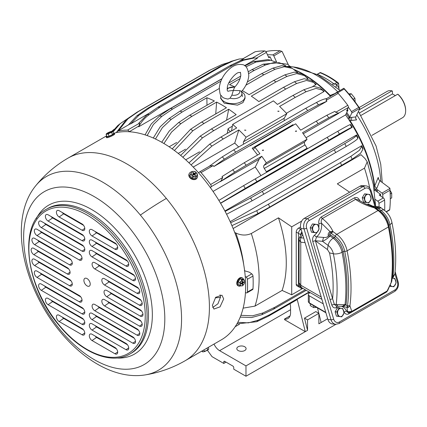 <?xml version="1.0" encoding="UTF-8"?>
<svg xmlns="http://www.w3.org/2000/svg" width="427" height="427" viewBox="0 0 427 427"><rect width="100%" height="100%" fill="white"/><g stroke="black" fill="none" stroke-linecap="round" stroke-linejoin="round"><path stroke-width="0.64" d="M380.692 196.068A110.449 63.767 -120 0 0 380.564 194.242L374.815 190.228A102.448 59.15 -120 0 0 345.592 114.9L306.036 137.74M271.844 60.533L270.174 56.919A110.449 63.767 -120 0 0 268.434 56.866M330.466 96.358A102.448 59.15 -120 0 0 294.715 69.9M345.592 114.9L347.941 110.161A110.449 63.767 -120 0 0 347.37 109.365M350.252 124.721L350.647 124.524A102.448 59.15 -120 0 1 352.296 127.267L220.599 203.3M260.918 175.614A102.448 59.15 -120 0 0 255.266 167.048L213.046 191.424M349.612 192.198L337.319 183.845L364.482 168.163L367.209 161.806L364.941 158.465L361.007 154.702L233.142 228.525M374.815 190.228L374.314 190.517M220.508 203.145L245.263 188.387L339.433 134.019C348.144 129.034 352.28 126.872 351.832 127.534L351.901 127.465A103.345 59.668 -120 0 0 351.896 127.449L352.296 127.267L351.901 127.465M357.687 138.076L358.029 137.793A102.448 59.15 -120 0 0 356.572 134.948L224.89 210.975M357.564 138.06C358.653 138.545 354.874 141.342 346.228 146.461A121.199 69.975 -120 0 0 344.77 143.616C353.417 138.503 357.196 135.701 356.107 135.215A102.448 59.15 -120 0 0 356.107 135.215L356.23 135.236A103.345 59.668 -120 0 1 356.246 135.274M362.694 148.975L362.993 148.596A102.448 59.15 -120 0 0 361.749 145.692L230.164 221.661M361.648 146.418L362.902 149.338L360.618 153.229L352.12 159.234A121.199 69.975 -120 0 0 350.877 156.335L359.39 150.309L361.648 146.418L361.285 145.959A102.448 59.15 -120 0 0 361.285 145.959L361.45 146.071A103.345 59.668 -120 0 1 361.482 146.146M238.682 146.989A102.448 59.15 -120 0 0 234.733 143.093L193.212 167.064M199.569 151.82L185.729 159.81M185.531 149.188L178.214 153.416M176.655 142.463L169.145 146.803M306.687 77.538A102.448 59.15 -120 0 1 308.059 78.451L307.371 78.851M314.518 83.153A102.448 59.15 -120 0 1 316.193 84.487L312.66 86.526M321.328 89.344L321.974 89.462A102.448 59.15 -120 0 1 324.136 91.474L286.405 113.262M297.678 72.291A102.448 59.15 -120 0 0 296.77 71.832M296.664 83.495A121.199 69.975 -120 0 0 294.438 81.733L304.168 78.701L311.374 80.564L313.738 82.438L306.506 80.457L296.664 83.495L285.716 89.099A122.298 70.61 -120 0 0 283.491 87.338L258.815 101.583A122.298 70.61 -120 0 0 251.327 96.166L276.002 81.92L287.04 76.38L296.706 73.588L304.483 75.579L307.595 78.717A102.448 59.15 -120 0 0 307.595 78.712M313.738 82.438L315.729 84.754A102.448 59.15 -120 0 0 315.724 84.749M243.71 144.086A2.562 1.478 -120 0 1 243.513 141.775L284.259 118.247L286.811 113.689A122.298 70.61 -120 0 0 279.589 106.435L295.206 97.415L306.068 91.741L315.932 88.389L322.46 90.097L323.671 91.741A102.448 59.15 -120 0 0 323.671 91.736M350.247 124.657L351.832 127.534M245.263 188.387A121.199 69.975 -120 0 0 243.614 185.644L218.859 200.402M266.352 171.734A113.972 65.801 -120 0 0 264.27 168.446A2.562 1.478 -120 0 1 263.934 165.484L304.681 141.956A2.562 1.478 -120 0 0 305.017 144.924A113.972 65.801 -120 0 1 307.098 148.206L266.352 171.734A2.562 1.478 -120 0 0 266.731 172.257M263.934 165.484L266.315 162.783A122.298 70.61 -120 0 0 261.767 156.255L246.144 165.27A122.298 70.61 -120 0 0 244.271 162.724L259.888 153.709A122.298 70.61 -120 0 0 254.924 147.352L254.006 148.66A1.921 1.11 -120 0 1 253.793 148.863A1.921 1.11 -120 0 1 252.186 148.201A117.815 68.021 -120 0 1 257.598 155.028M244.271 162.724L222.008 176.564A117.815 68.021 -120 0 1 222.718 177.52L221.026 180.995L220.183 181.721L259.146 159.228L261.767 156.255M259.146 159.228L255.266 167.048M221.026 180.995L211.093 186.732L210.538 187.853M346.228 146.461L263.747 194.189A122.298 70.61 -120 0 0 262.29 191.349L334.277 149.786A122.298 70.61 -120 0 1 335.734 152.626M226.593 214.253L252.063 200.829L263.747 194.189M252.063 200.829A121.199 69.975 -120 0 0 250.606 197.984L225.125 211.418M356.572 134.948L356.23 135.236L356.572 134.948M352.12 159.234L269.693 207.084A122.298 70.61 -120 0 0 268.444 204.181L340.436 162.618A122.298 70.61 -120 0 1 341.68 165.521M231.925 225.637L257.956 213.601L269.693 207.084M257.956 213.601A121.199 69.975 -120 0 0 256.707 210.703L230.655 222.745M361.749 145.692L361.45 146.071L361.749 145.692M243.513 141.775L246.059 137.211A122.298 70.61 -120 0 0 238.837 129.957L234.733 143.093M238.837 129.957L223.22 138.978A122.298 70.61 -120 0 0 221.053 136.966L236.675 127.945A122.298 70.61 -120 0 0 232.667 124.401L231.605 130.39A2.562 1.478 -120 0 1 231.29 131.052M191.088 164.913L211.904 146.103L223.22 138.978M211.904 146.103A121.199 69.975 -120 0 0 209.737 144.091L188.969 162.836M232.347 126.205L228.109 128.65A2.562 1.478 -120 0 0 230.884 131.286M228.109 128.65L227.271 133.373M285.716 89.099L213.724 130.662A122.298 70.61 -120 0 0 211.498 128.901L236.174 114.655A122.298 70.61 -120 0 0 228.691 109.232L204.015 123.483A122.298 70.61 -120 0 0 201.757 121.994L226.433 107.748A122.298 70.61 -120 0 0 216.628 102.085L191.953 116.336A122.298 70.61 -120 0 0 189.695 115.21L214.37 100.964A122.298 70.61 -120 0 0 206.887 97.746L182.212 111.991A122.298 70.61 -120 0 0 179.986 111.18L219.259 88.506M182.836 157.248L202.494 137.862L213.724 130.662M202.494 137.862A121.199 69.975 -120 0 0 200.268 136.101L180.664 155.407M226.54 120.217L228.691 109.232M174.403 150.491L192.871 130.747L204.015 123.483M192.871 130.747A121.199 69.975 -120 0 0 190.613 129.258L172.204 148.9M215.736 113.924L216.628 102.085M163.92 143.515L171.553 132.092L180.915 123.659L191.953 116.336M180.915 123.659A121.199 69.975 -120 0 0 178.657 122.538L169.343 130.913L161.732 142.255M206.972 105.234L206.887 97.746M155.444 139.01L162.367 127.662L171.264 119.357L182.212 111.991M171.264 119.357A121.199 69.975 -120 0 0 169.033 118.546L160.2 126.787L153.298 138.022M248.813 73.54L254.198 70.428L265.429 64.989L273.888 62.593L281.836 63.682L285.839 65.838M240.054 78.595L229.523 84.674A122.298 70.61 -120 0 1 234.946 86.932M245.904 85.186L263.939 74.773L275.084 69.291L284.249 66.735L292.34 68.373L297.085 72.2M246.016 66.804L255.96 62.043L270.718 60.228L275.031 61.808M220.855 81.194L172.657 109.024A122.298 70.61 -120 0 0 170.49 108.538L221.885 78.862M147.134 135.572L153.389 124.497L161.796 116.411L172.657 109.024M161.796 116.411A121.199 69.975 -120 0 0 159.629 115.925L151.291 123.926L145.057 134.868M308.059 78.451L307.275 78.221A103.345 59.668 -120 0 0 307.21 78.178M307.44 78.392L307.6 78.717M316.193 84.487L315.478 84.311A103.345 59.668 -120 0 0 315.409 84.258M315.585 84.439L315.729 84.754M324.136 91.474L323.495 91.357A103.345 59.668 -120 0 0 323.42 91.293M323.559 91.447L323.677 91.741M114.121 129.29L111.725 131.329M133.902 114.361L120.104 123.713L112.968 132.071M120.104 123.713L117.751 125.586L112.525 131.511M228.989 62.363L222.088 64.482L210.463 69.927L138.476 111.484L127.919 118.85L118.38 130.673M127.919 118.85A121.199 69.975 -120 0 0 126.269 119.683L116.267 132.616M300.555 226.95L298.5 228.135A3.202 1.847 120 0 0 296.237 232.058L296.237 284.339L298.5 285.647L298.5 233.366L298.5 285.647A3.202 1.847 120 0 0 299.162 287.109A3.202 1.847 -60 0 1 298.5 285.647L300.763 286.933A3.202 1.847 120 0 0 301.425 288.417A3.202 1.847 120 0 0 302.839 288.358L291.71 294.795L282.114 290.44L254.951 306.122L243.128 308.139M244.372 270.723L249.325 272.17L251.781 273.888A1.921 1.11 -120 0 1 252.992 276.045A117.815 68.021 -120 0 1 252.992 288.817A1.921 1.11 -120 0 1 252.597 289.591L246.987 292.831A1.921 1.11 -120 0 1 246.165 292.81L245.456 292.49M290.018 303.736A9.602 5.546 -120 0 1 290.573 307.168L290.573 312.703A12.805 7.392 -120 0 1 287.926 318.563A12.805 7.392 -120 0 1 284.537 319.076L284.628 319.722L305.289 331.651L245.979 365.896L245.979 376.246L233.756 369.19L233.756 367.62A1.281 0.742 -120 0 0 232.848 366.051L224.698 361.349A1.281 0.742 -120 0 0 224.058 361.285A1.281 0.742 -120 0 0 223.796 361.872L223.796 363.441L212.022 356.641L207.389 350.22M245.979 365.896L219.606 350.668L290.573 309.692M214.018 344.066A9.602 5.546 -120 0 0 219.606 350.668M309.431 292.164L297.171 299.242A122.298 70.61 -120 0 1 296.541 299.967L268.471 316.172A122.298 70.61 -120 0 0 269.715 314.71L309.095 291.972M236.932 323.874L256.734 321.712L268.471 316.172M256.734 321.712A121.199 69.975 -120 0 0 257.977 320.245L248.397 322.86L237.78 322.332M297.171 299.242L305.289 331.651L307.552 330.349L307.552 319.892L304.494 318.12L315.809 311.587L318.873 313.354L318.873 323.81L321.136 322.502L318.873 313.466M306.218 290.312L273.643 309.116L261.863 314.715L251.658 317.544L240.214 317.122M261.863 314.715A121.199 69.975 -120 0 0 262.877 312.964L252.522 315.809L240.919 315.318M328.87 140.077A122.298 70.61 -120 0 0 327.221 137.334L255.234 178.897A122.298 70.61 -120 0 1 256.883 181.635M339.433 134.019A121.199 69.975 -120 0 0 337.778 131.276L327.221 137.334M304.681 141.956L307.061 139.255L266.315 162.783M307.061 139.255A122.298 70.61 -120 0 0 302.513 132.728L318.136 123.707A122.298 70.61 -120 0 0 316.258 121.161L300.64 130.182A122.298 70.61 -120 0 0 295.676 123.83L254.924 147.352M263.187 149.909L262.29 150.427L263.379 150.251L263.187 149.909M263.379 150.251L263.363 150.539M296.429 131.169L296.242 130.827L295.345 131.345L296.429 131.169L296.413 131.457M211.093 186.732A1.921 1.11 -120 0 0 210.607 184.507A117.815 68.021 -120 0 0 201.026 172.593A1.921 1.11 -120 0 0 199.468 171.99A1.921 1.11 -120 0 0 199.329 172.097L198.576 172.86M344.77 143.616L334.277 149.786M350.877 156.335L340.436 162.618M286.811 113.689L246.059 137.211M295.206 97.415A122.298 70.61 -120 0 0 293.045 95.402L277.422 104.418A122.298 70.61 -120 0 0 273.413 100.873L232.667 124.401M278.954 111.159L277.747 111.212L278.948 111.41M244.698 130.294L245.904 130.24L244.703 130.043M276.002 81.92A122.298 70.61 -120 0 0 273.744 80.431L249.069 94.677A122.298 70.61 -120 0 0 242.322 90.647M263.939 74.773A122.298 70.61 -120 0 0 261.682 73.652L247.366 81.915M254.198 70.428A122.298 70.61 -120 0 0 251.973 69.617L248.546 71.597M240.695 76.134L228.776 83.014M220.935 95.237A12.164 7.024 0 0 0 220.684 96.651L220.684 98.472L224.244 103.19L237.503 105.133L242.963 102.597L245.013 98.472L245.013 96.651A12.164 7.024 0 0 0 241.522 91.73M294.438 81.733L283.491 87.338M265.429 64.989A121.199 69.975 -120 0 0 263.203 64.178L251.973 69.617M275.084 69.291A121.199 69.975 -120 0 0 272.826 68.171L261.682 73.652M287.04 76.38A121.199 69.975 -120 0 0 284.782 74.89L273.744 80.431M306.068 91.741A121.199 69.975 -120 0 0 303.907 89.723L293.045 95.402M255.96 62.043A121.199 69.975 -120 0 0 253.798 61.557L244.852 65.838M126.269 119.683L136.827 112.322A122.298 70.61 60 0 1 138.476 111.484M210.463 69.927A122.298 70.61 -120 0 0 208.814 70.759L136.827 112.322M291.71 294.795L291.71 226.833L278.457 217.829L251.295 233.51C246.347 235.688 241.191 235.517 235.832 233.009A108.095 62.411 60 0 1 243.758 264.905M278.457 217.829A117.174 67.653 60 0 1 282.114 290.44M301.702 221.058L291.71 226.833M296.237 284.339A3.202 1.847 120 0 0 296.898 285.807L301.425 288.417M246.987 292.831A1.921 1.11 -120 0 0 247.382 292.057A117.815 68.021 -120 0 0 247.382 279.285A1.921 1.11 -120 0 0 246.165 277.128L245.226 276.472M262.877 312.964L274.657 307.365A122.298 70.61 60 0 1 273.643 309.116M305.209 289.73L274.657 307.365M318.136 123.707L328.79 117.799A121.199 69.975 -120 0 0 326.917 115.253L316.258 121.161M326.917 115.253L334.976 111.346A117.815 68.021 -120 0 1 335.686 112.296L338.862 113.203L303.255 133.758M252.186 148.201L292.933 124.679A1.921 1.11 -120 0 0 293.413 125.132M307.766 110.598A122.298 70.61 -120 0 0 305.732 108.282L233.745 149.84L222.312 156.853A121.199 69.975 60 0 1 224.346 159.175L235.779 152.161L307.766 110.598L318.515 104.807L326.868 101.258A117.815 68.021 -120 0 0 326.105 100.377L326.586 98.626M326.868 101.258L213.9 166.482A117.815 68.021 -120 0 0 213.137 165.601L209.769 166.044L199.468 171.99M347.941 110.161L346.585 110.945L348.277 107.529A1.921 1.11 -120 0 0 347.791 105.304A117.815 68.021 -120 0 0 338.216 93.39A1.921 1.11 -120 0 0 336.652 92.787L326.356 98.733M244.554 65.646L257.353 58.259L254.353 57.96L243.385 60.282L231.957 65.683A122.298 70.61 -120 0 0 229.918 65.657L157.931 107.22L147.182 114.623L138.828 123.141A117.815 68.021 -120 0 1 139.592 123.141L139.117 125.864L129.253 131.751M129.184 131.596A1.921 1.11 -120 0 0 127.486 130.134A117.815 68.021 -120 0 0 117.905 130.988A1.921 1.11 -120 0 0 117.703 131.062A1.921 1.11 -120 0 0 117.356 132.402M379.096 206.93A117.815 68.021 -120 0 0 378.952 203.321A1.921 1.11 -120 0 0 377.74 201.165L375.317 199.473M301.094 229.256L300.763 229.443L301.094 229.256M296.237 232.058L298.5 233.366A3.202 1.847 -60 0 1 300.763 229.443A3.202 1.847 120 0 0 298.5 233.366L300.763 234.674L300.763 235.298M328.79 117.799C333.007 115.466 336.364 113.934 338.862 113.203M318.515 104.807A121.199 69.975 -120 0 0 316.482 102.485C320.736 100.201 324.253 98.861 327.023 98.477M224.346 159.175L213.9 166.482M149.525 113.011L130.721 123.862L138.786 115.37L149.439 107.978L221.426 66.415L232.95 61.002L239.141 59.027L243.694 58.643L238.864 61.429M130.721 123.862A117.815 68.021 -120 0 0 130.011 123.995L117.703 131.062M270.174 56.919L268.818 57.704L266.368 52.393A1.921 1.11 -120 0 0 264.671 50.93A117.815 68.021 -120 0 0 255.09 51.784A1.921 1.11 -120 0 0 254.887 51.859L243.134 58.643M384.679 210.49A117.815 68.021 -120 0 0 384.567 200.082A1.921 1.11 -120 0 0 383.35 197.925L379.208 195.027L380.564 194.242M235.779 152.161A122.298 70.61 -120 0 0 233.745 149.84M232.95 61.002A121.199 69.975 -120 0 0 231.076 61.381L239.141 59.027M138.786 115.37A121.199 69.975 -120 0 0 136.907 115.749L128.468 124.849M221.426 66.415A122.298 70.61 -120 0 0 219.553 66.793L147.566 108.357A122.298 70.61 -120 0 1 149.439 107.978M307.552 330.349L304.494 318.12M307.552 319.892L318.873 313.354M147.182 114.623A121.199 69.975 60 0 1 149.215 114.649L159.965 107.246A122.298 70.61 60 0 0 157.931 107.22M231.957 65.683L159.965 107.246M243.385 60.282A121.199 69.975 -120 0 0 241.351 60.255L229.918 65.657M220.684 96.651A12.164 7.024 0 0 0 224.244 101.621A12.164 7.024 0 0 0 237.503 103.142A12.164 7.024 0 0 0 245.013 96.651M244.735 346.751A4.644 2.679 0 0 0 239.675 346.169A4.644 2.679 0 0 0 236.809 348.645A4.644 2.679 0 0 0 238.17 350.54A4.644 2.679 0 0 0 243.23 351.122A4.644 2.679 0 0 0 246.096 348.645A4.644 2.679 0 0 0 244.735 346.751M149.215 114.649C144.961 117.606 141.444 121.647 138.674 126.776L221.976 78.68M136.907 115.749L147.566 108.357M231.076 61.381L219.553 66.793M264.671 50.93L252.56 57.917L253.964 57.949M241.351 60.255L252.677 57.923M139.117 125.864L138.674 126.776M316.482 102.485L305.732 108.282M222.312 156.853L208.867 166.567M290.766 122.095A1.921 1.11 -120 0 0 290.942 122.319L250.19 145.842M232.747 169.62A121.199 69.975 60 0 1 234.62 172.166L246.144 165.27M317.48 307.91L318.841 313.338M257.977 320.245L269.715 314.71M327.68 318.729L321.136 322.502M335.916 324.323L245.979 376.246M226.059 362.133L223.796 363.441M159.629 115.925L170.49 108.538M169.033 118.546L179.986 111.18M178.657 122.538L189.695 115.21M190.613 129.258L201.757 121.994M200.268 136.101L211.498 128.901M209.737 144.091L221.053 136.966M284.259 118.247A2.562 1.478 -120 0 0 284.462 120.558M256.707 210.703L268.444 204.181M250.606 197.984L262.29 191.349M234.62 172.166L220.183 181.721M307.098 148.206A2.562 1.478 -120 0 0 307.477 148.729M243.614 185.644L255.234 178.897M253.798 61.557L267.905 59.593L270.718 60.228M303.907 89.723L313.69 86.382L320.213 88.005L322.46 90.097M284.782 74.89L294.299 72.11L302.006 73.946L304.483 75.579M272.826 68.171L281.777 65.63L289.73 67.076L292.34 68.373M263.203 64.178L279.119 62.694L281.836 63.682M357.783 138.199L356.107 135.215M234.711 232.464L235.832 233.009M337.778 131.276C346.494 126.291 350.631 124.129 350.183 124.791M317.021 74.351L320.271 72.814A80.676 46.58 60 0 1 336.946 82.438L338.595 83.334L339.033 89.44M336.028 86.857L336.625 84.471L334.181 84.034L336.946 82.438M287.681 66.276L291.043 66.735A94.548 54.587 -120 0 0 290.851 66.697M335.601 93.283L330.146 95.402A101.487 58.595 -120 0 0 294.32 69.596M389.595 209.716L389.702 209.662A112.21 64.787 -120 0 0 390.294 198.795A112.21 64.787 -120 0 0 389.968 190.277L389.883 188.206L379.865 180.738L378.754 179.559L378.226 177.365L374.703 186.081A101.487 58.595 -120 0 0 350.028 120.622L356.566 119.886A94.548 54.587 -120 0 0 355.675 118.476M265.824 51.571A112.21 64.787 -120 0 1 279.979 50.754L282.103 51.48L288.15 64.365L289.079 65.769L290.947 66.719M330.146 95.402L331.096 95.995M359.833 108.506L358.733 107.428A112.21 64.787 -120 0 0 348.992 94.543A112.21 64.787 -120 0 0 344.215 89.008L343.89 88.282A110.929 64.045 60 0 1 349.462 94.687A110.929 64.045 60 0 1 359.833 108.506L355.814 116.929L355.627 118.183L356.566 119.886M350.028 120.622L349.959 117.548L351.699 117.361L351.442 120.462M374.703 186.081L376.721 188.542L375.338 189.342A2.562 1.478 60 0 1 374.666 188.681M346.249 113.571A104.69 60.442 60 0 1 348.966 117.526L348.576 118.348L349.959 117.548M375.338 189.342L376.31 190.068A104.69 60.442 60 0 1 376.427 191.355M348.427 119.058A2.562 1.478 60 0 1 348.576 118.348M267.451 54.741A112.21 64.787 60 0 1 272.736 54.934A1.281 0.742 60 0 1 273.819 55.9L276.6 62.032M336.545 92.851A1.281 0.742 60 0 0 335.948 92.814A1.281 0.742 60 0 0 335.878 92.862L334.672 93.929M348.373 107.23A112.21 64.787 60 0 1 351.485 111.607A1.281 0.742 60 0 1 351.773 113.022L349.873 117.003L348.966 117.526M376.31 190.068L377.217 189.545A104.69 60.442 60 0 1 377.431 192.054M382.918 197.621A112.21 64.787 60 0 0 382.725 194.461A1.281 0.742 60 0 0 381.951 193.079L377.217 189.545M389.883 188.206A110.929 64.045 60 0 1 390.294 197.749L390.294 198.795M275.169 61.824A104.69 60.442 60 0 1 276.675 61.99M346.777 112.514A104.69 60.442 60 0 1 349.873 117.003M335.948 92.814L343.81 88.282M215.245 297.816L220.503 297.459M74.922 220.348L75.349 220.07M67.092 225.76L66.804 226.113M69.185 237.423L68.896 237.78M78.44 242.766L77.191 242.568M72.024 249.517L71.773 249.896M76.241 251.951L75.339 251.957M114.671 316.487L114.772 316.145A96.278 55.585 -120 0 0 115.85 317.165M120.339 298.324L120.2 298.767M117.569 307.184L117.436 307.627M124.337 301.152L124.332 300.629M125.97 301.574L125.89 302.049M124.294 311.064L124.209 311.539M122.618 320.549L122.533 321.024M128.185 313.834L127.518 312.932L127.433 313.397M135.14 327.781L135.113 328.133A99.801 57.618 -120 0 0 136.779 329.249M125.837 322.412L125.757 322.887M123.654 300.24L123.515 300.683M120.884 309.095L120.745 309.538M118.119 317.955L117.98 318.398M100.644 245.13L100.644 245.653M100.19 244.868L100.19 245.392M99.331 233.654L99.651 234.503L100.644 235.074M101.775 267.217L102.229 266.955M123.163 279.568A16.007 9.245 -120 0 0 123.782 279.402M128.1 271.962A16.007 9.245 -120 0 0 128.1 271.439M123.953 259.109A16.007 9.245 -120 0 0 123.36 258.244M110.209 250.654A16.007 9.245 -120 0 0 109.616 250.83M359.518 112.947L392.445 93.94L395.322 95.595M371.949 135.375L402.49 117.74A15.249 8.802 -120 0 0 405.65 110.758L405.65 110.241A14.609 8.433 -120 0 0 398.199 94.479L397.745 94.196L361.119 115.343M392.445 93.94L392.445 91.159L391.991 90.876A15.249 8.802 -120 0 0 389.702 90.625A15.249 8.802 -120 0 0 387.246 91.33L359.171 107.54M359.214 109.803L391.991 90.876M405.65 110.758A15.249 8.802 -120 0 0 397.745 94.196M104.337 268.172L103.884 268.434M100.713 266.08L100.265 266.341M118.679 276.979A12.805 7.392 -120 0 0 118.802 276.525M116.299 265.146A12.805 7.392 -120 0 0 115.797 264.334M104.188 257.63A12.805 7.392 -120 0 0 103.686 257.865L104.14 257.604M85.544 284.579A4.483 2.589 -120 0 0 89.595 285.909A4.483 2.589 -120 0 0 88.581 279.915A4.483 2.589 -120 0 0 85.16 278.223A4.483 2.589 -120 0 0 85.544 284.579M127.529 261.175L96.571 243.299A3.202 1.847 60 0 1 95.21 241.992M134.302 275.543L96.571 253.755A3.202 1.847 60 0 1 95.21 252.448M138.583 288.471L99.331 265.802A3.202 1.847 60 0 1 97.97 264.494M140.985 300.309L109.077 281.889A3.202 1.847 60 0 1 107.721 280.582M141.764 311.214L111.282 293.616A3.202 1.847 60 0 1 109.926 292.314M140.985 321.221L109.077 302.802A3.202 1.847 60 0 1 107.721 301.494M138.583 330.29L99.331 307.627A3.202 1.847 60 0 1 97.97 306.319M134.302 338.275L96.571 316.492A3.202 1.847 60 0 1 95.21 315.185M127.529 344.819L96.571 326.949A3.202 1.847 60 0 1 95.21 325.641M116.496 348.907L96.571 337.405A3.202 1.847 60 0 1 95.21 336.097M63.911 318.547L83.58 329.906M83.58 319.449L52.622 301.574A3.202 1.847 60 0 1 52.249 301.323L51.48 300.389M83.58 308.993L45.849 287.206A3.202 1.847 60 0 1 45.011 286.538L44.584 285.957M80.82 296.946L41.568 274.278A3.202 1.847 60 0 1 40.351 273.168L40.218 272.981M71.074 280.859L39.167 262.44A3.202 1.847 60 0 1 37.806 261.132M68.87 269.127L38.387 251.535A3.202 1.847 60 0 1 37.032 250.227M71.074 259.947L39.167 241.527A3.202 1.847 60 0 1 37.806 240.22M80.82 255.122L41.568 232.453A3.202 1.847 60 0 1 40.207 231.151M83.58 246.256L45.849 224.474A3.202 1.847 60 0 1 44.488 223.166M83.58 235.8L52.622 217.93A3.202 1.847 60 0 1 51.267 216.622M83.58 225.344L63.655 213.842A3.202 1.847 60 0 1 62.299 212.534M116.496 244.345L96.571 232.843A3.202 1.847 60 0 1 95.21 231.535M140.259 316.097L106.755 296.754A3.843 2.22 60 0 1 104.209 293.248A3.843 2.22 60 0 1 104.978 290.221A3.843 2.22 60 0 1 106.755 290.483L140.259 309.826A3.843 2.22 60 0 1 142.73 313.087A3.843 2.22 60 0 1 142.314 316.204A3.843 2.22 60 0 1 140.259 316.097L142.965 314.224M139.485 305.193L104.551 285.028A3.843 2.22 60 0 1 102.005 281.516A3.843 2.22 60 0 1 102.768 278.495A3.843 2.22 60 0 1 104.551 278.751L139.485 298.921A3.843 2.22 60 0 1 141.956 302.183A3.843 2.22 60 0 1 141.534 305.3A3.843 2.22 60 0 1 139.485 305.193L142.186 303.319M94.799 268.941A3.843 2.22 60 0 1 92.259 265.434A3.843 2.22 60 0 1 93.022 262.408A3.843 2.22 60 0 1 94.799 262.669L137.083 287.077A3.843 2.22 60 0 1 139.554 290.339A3.843 2.22 60 0 1 139.133 293.456A3.843 2.22 60 0 1 137.083 293.354L94.799 268.941L99.331 265.802M92.04 256.894A3.843 2.22 60 0 1 89.494 253.382A3.843 2.22 60 0 1 90.262 250.355A3.843 2.22 60 0 1 92.04 250.617L132.802 274.15A3.843 2.22 60 0 1 135.274 277.411A3.843 2.22 60 0 1 134.852 280.528A3.843 2.22 60 0 1 132.802 280.427L92.04 256.894L96.571 253.755M92.04 246.438A3.843 2.22 60 0 1 89.494 242.926A3.843 2.22 60 0 1 90.262 239.899A3.843 2.22 60 0 1 92.04 240.161L126.024 259.781A3.843 2.22 60 0 1 128.495 263.043A3.843 2.22 60 0 1 128.079 266.16A3.843 2.22 60 0 1 126.024 266.058L92.04 246.438L96.571 243.299M92.04 235.982A3.843 2.22 60 0 1 89.494 232.469A3.843 2.22 60 0 1 90.262 229.443A3.843 2.22 60 0 1 92.04 229.705L114.996 242.958A3.843 2.22 60 0 1 117.468 246.219A3.843 2.22 60 0 1 117.046 249.336A3.843 2.22 60 0 1 114.996 249.229L92.04 235.982L96.571 232.843M139.485 319.834A3.843 2.22 60 0 1 141.956 323.095A3.843 2.22 60 0 1 141.534 326.212A3.843 2.22 60 0 1 139.485 326.105L104.551 305.94A3.843 2.22 60 0 1 102.005 302.428A3.843 2.22 60 0 1 102.768 299.402A3.843 2.22 60 0 1 104.551 299.663L139.485 319.834M137.083 328.902L94.799 304.494A3.843 2.22 60 0 0 93.022 304.232A3.843 2.22 60 0 0 92.259 307.259A3.843 2.22 60 0 0 94.799 310.765L137.083 335.174A3.843 2.22 60 0 0 139.133 335.28A3.843 2.22 60 0 0 139.554 332.163A3.843 2.22 60 0 0 137.083 328.902M132.802 336.887L92.04 313.354A3.843 2.22 60 0 0 90.262 313.092A3.843 2.22 60 0 0 89.494 316.119A3.843 2.22 60 0 0 92.04 319.626L132.802 343.159A3.843 2.22 60 0 0 134.852 343.265A3.843 2.22 60 0 0 135.274 340.148A3.843 2.22 60 0 0 132.802 336.887M126.024 343.431L92.04 323.81A3.843 2.22 60 0 0 90.262 323.549A3.843 2.22 60 0 0 89.494 326.575A3.843 2.22 60 0 0 92.04 330.082L126.024 349.702A3.843 2.22 60 0 0 128.079 349.809A3.843 2.22 60 0 0 128.495 346.692A3.843 2.22 60 0 0 126.024 343.431M114.996 347.519L92.04 334.266A3.843 2.22 60 0 0 90.262 334.005A3.843 2.22 60 0 0 89.494 337.031A3.843 2.22 60 0 0 92.04 340.538L114.996 353.791A3.843 2.22 60 0 0 117.046 353.898A3.843 2.22 60 0 0 117.468 350.78A3.843 2.22 60 0 0 114.996 347.519M67.365 267.74A3.843 2.22 60 0 1 69.836 271.001A3.843 2.22 60 0 1 69.42 274.118A3.843 2.22 60 0 1 67.365 274.011L33.861 254.668A3.843 2.22 60 0 1 31.315 251.161A3.843 2.22 60 0 1 32.084 248.135A3.843 2.22 60 0 1 33.861 248.397L67.365 267.74M69.569 258.559A3.843 2.22 60 0 1 72.04 261.82A3.843 2.22 60 0 1 71.624 264.932A3.843 2.22 60 0 1 69.569 264.831L34.64 244.66A3.843 2.22 60 0 1 32.094 241.154A3.843 2.22 60 0 1 32.858 238.127A3.843 2.22 60 0 1 34.64 238.389L69.569 258.559M37.037 229.32L79.321 253.729A3.843 2.22 60 0 1 81.792 256.99A3.843 2.22 60 0 1 81.37 260.107A3.843 2.22 60 0 1 79.321 260.006L37.037 235.592A3.843 2.22 60 0 1 34.496 232.085A3.843 2.22 60 0 1 35.26 229.059A3.843 2.22 60 0 1 37.037 229.32M41.323 221.335L82.08 244.868A3.843 2.22 60 0 1 84.551 248.13A3.843 2.22 60 0 1 84.135 251.247A3.843 2.22 60 0 1 82.08 251.14L41.323 227.607A3.843 2.22 60 0 1 38.777 224.1A3.843 2.22 60 0 1 39.54 221.074A3.843 2.22 60 0 1 41.323 221.335M48.096 214.792L82.08 234.412A3.843 2.22 60 0 1 84.551 237.674A3.843 2.22 60 0 1 84.135 240.791A3.843 2.22 60 0 1 82.08 240.684L48.096 221.063A3.843 2.22 60 0 1 45.55 217.556A3.843 2.22 60 0 1 46.319 214.53A3.843 2.22 60 0 1 48.096 214.792M59.129 210.703L82.08 223.956A3.843 2.22 60 0 1 84.551 227.217A3.843 2.22 60 0 1 84.135 230.334A3.843 2.22 60 0 1 82.08 230.228L59.129 216.975A3.843 2.22 60 0 1 56.583 213.468A3.843 2.22 60 0 1 57.346 210.442A3.843 2.22 60 0 1 59.129 210.703M69.569 279.471L34.64 259.301A3.843 2.22 60 0 0 32.858 259.04A3.843 2.22 60 0 0 32.094 262.066A3.843 2.22 60 0 0 34.64 265.573L69.569 285.743A3.843 2.22 60 0 0 71.624 285.844A3.843 2.22 60 0 0 72.04 282.733A3.843 2.22 60 0 0 69.569 279.471M79.321 295.553A3.843 2.22 60 0 1 81.792 298.815A3.843 2.22 60 0 1 81.37 301.932A3.843 2.22 60 0 1 79.321 301.83L37.037 277.417A3.843 2.22 60 0 1 34.496 273.91A3.843 2.22 60 0 1 35.26 270.883A3.843 2.22 60 0 1 37.037 271.145L79.321 295.553M82.08 307.605A3.843 2.22 60 0 1 84.551 310.867A3.843 2.22 60 0 1 84.135 313.978A3.843 2.22 60 0 1 82.08 313.877L41.323 290.344A3.843 2.22 60 0 1 38.777 286.837A3.843 2.22 60 0 1 39.54 283.811A3.843 2.22 60 0 1 41.323 284.072L82.08 307.605M82.08 318.062A3.843 2.22 60 0 1 84.551 321.323A3.843 2.22 60 0 1 84.135 324.435A3.843 2.22 60 0 1 82.08 324.333L48.096 304.713A3.843 2.22 60 0 1 45.55 301.206A3.843 2.22 60 0 1 46.319 298.179A3.843 2.22 60 0 1 48.096 298.441L82.08 318.062M82.08 328.518A3.843 2.22 60 0 1 84.551 331.779A3.843 2.22 60 0 1 84.135 334.891A3.843 2.22 60 0 1 82.08 334.789L59.129 321.536A3.843 2.22 60 0 1 56.583 318.03A3.843 2.22 60 0 1 57.346 315.003A3.843 2.22 60 0 1 59.129 315.265L82.08 328.518M63.666 318.398L62.598 317.266M62.299 317.096A3.202 1.847 -120 0 0 63.655 318.403L59.129 321.536M51.267 300.272A3.202 1.847 -120 0 0 52.249 301.323M44.488 285.903A3.202 1.847 -120 0 0 45.011 286.538M75.189 314.603A112.531 64.973 60 0 1 74.517 313.69M63.959 297.662A112.531 64.973 60 0 1 63.495 296.872M55.932 282.573A112.531 64.973 60 0 1 55.59 281.852M49.986 268.684A112.531 64.973 60 0 1 49.735 268.017M45.614 255.704A112.531 64.973 60 0 1 45.433 255.079M42.551 243.481A112.531 64.973 60 0 1 42.428 242.888M40.608 231.653A112.531 64.973 60 0 1 40.57 231.359M113.769 133.224A117.014 67.557 60 0 1 202.569 177.52A117.014 67.557 60 0 1 221.405 339.801L185.185 360.714A117.014 67.557 60 0 0 166.343 198.432A117.014 67.557 60 0 0 68.171 158.038A117.014 117.014 0 0 0 35.719 185.766A111.885 64.594 60 0 1 140.376 215.091A117.014 26.901 -39.6 0 1 166.343 198.432M223.679 298.911L221.928 295.19L215.688 297.299L212.363 305.449L213.922 309.057L220.022 306.869L223.679 298.911M212.694 307.515L217.946 303.778L220.513 297.08L220.044 294.795M68.171 158.038L104.391 137.126A117.014 67.557 60 0 1 106.633 135.93M323.266 303.864L309.271 295.788A3.202 1.847 180 0 1 308.331 294.481A3.202 1.847 180 0 1 309.271 293.173L310.253 292.644L301.958 287.851A5.764 5.764 0 0 1 299.076 282.861L300.763 285.215A5.764 3.325 120 0 0 301.958 287.851L321.931 299.386M300.763 237.503C299.418 236.857 299.45 236.958 300.854 237.807L302.658 234.514M302.14 232.779L299.781 237.086A5.764 5.764 0 0 0 299.076 239.857L300.763 242.205A5.764 4.345 -84.3 0 1 300.854 237.807L303.72 238.09M327.904 319.487L331.042 319.796A7.686 5.797 95.7 0 0 335.718 324.306L332.58 323.997A7.686 5.797 95.7 0 1 327.904 319.487L300.875 228.53L304.013 228.84A1.921 0.598 -16.6 0 0 306.629 228.183L333.658 319.134A5.764 4.345 95.7 0 0 339.289 322.033L394.98 289.88A1.921 1.11 60 0 1 394.687 291.417C397.9 289.09 399.031 285.818 398.081 281.606A1.921 0.598 163.4 0 1 397.494 282.279L394.922 273.616M374.938 206.369L370.465 191.328A1.921 0.598 -16.6 0 0 371.052 190.655C369.851 187.618 368.133 186.033 365.896 185.91L362.758 185.596A7.686 5.797 95.7 0 0 359.918 186.247L363.057 186.556A1.921 1.11 60 0 1 364.834 188.43L309.143 220.583A1.921 1.11 -120 0 0 307.371 218.709A7.686 5.797 95.7 0 0 304.013 228.84L331.042 319.796A1.921 0.598 -16.6 0 0 333.658 319.134M300.875 228.53A7.686 5.797 95.7 0 1 304.232 218.4L359.918 186.247M330.023 299.508L312.745 241.367L315.377 240.759L327.434 249.555L329.527 252.885C332.836 269.282 333.866 284.569 332.612 298.751L334.341 304.334L331.8 305.043L330.023 299.508L332.574 298.825M357.869 199.692L355.52 199.377L354.442 197.802L321.243 216.969L322.321 218.549C321.184 219.74 320.923 221.303 321.536 223.252L330.039 231.658L332.137 231.455L331.128 233.275C329.543 232.736 329.265 233.195 330.29 234.658L328.224 235.031C327.963 233.852 328.566 232.731 330.039 231.658L331.128 233.275L335.286 236.296A1.281 0.635 126.1 0 1 334.304 237.583L333.204 238.218A6.405 3.181 126.1 0 0 328.123 245.413L327.434 249.555M315.388 240.769L322.486 241.303C324.792 240.428 327.333 238.65 330.119 235.966L328.235 236.099L328.224 235.031M332.137 231.455L333.023 231.637A1.921 0.955 126.1 0 0 331.549 233.569M343.895 311.705A10.883 8.209 95.7 0 1 344.125 312.137A1.921 0.811 153.4 0 1 346.607 311.144A3.202 2.413 95.7 0 0 348.336 312.463L349.804 312.612L348.405 311.838L351.784 311.39L351.757 311.843L386.867 291.572L391.783 281.222L387.86 290.211L387.027 291.043L351.784 311.39L349.926 305.807L347.519 305.785L347.316 306.618L346.051 304.697L336.214 304.483L338.104 306.282L336.343 306.143L334.341 304.334L336.214 304.483A157.414 90.882 -120 0 0 333.359 253.755A8.86 5.119 -120 0 0 328.123 245.413L322.486 241.303L323.549 237.428C325.716 237.711 327.279 237.268 328.235 236.099M391.783 281.222L391.783 281.222C393.902 264.404 392.963 246.08 388.96 226.251A1.921 0.785 168.5 0 1 388.389 226.988L347.098 250.825A1.921 0.785 168.5 0 1 344.717 251.311A15.954 9.213 -120 0 0 335.286 236.296A1.921 0.955 126.1 0 1 336.759 234.364L333.023 231.637C330.909 226.806 327.344 222.44 322.321 218.549L355.52 199.377C360.9 203.071 367.167 205.873 374.314 207.8L378.05 210.522L336.759 234.364A17.491 10.099 -120 0 1 347.098 250.825A166.039 95.861 -120 0 1 349.926 305.807L348.587 307.285L347.012 307.531L347.316 306.618L348.587 307.285M388.96 226.251C387.428 219.686 384.108 214.413 379.005 210.426A1.921 0.955 126.1 0 0 378.05 210.522A17.491 10.099 -120 0 1 388.389 226.988A166.039 95.861 -120 0 1 391.223 281.969L391.281 282.637M348.256 311.972L347.53 311.235L348.405 311.838L351.57 311.95L351.106 312.351L351.757 311.843A1.281 0.742 60 0 1 351.512 312.233L386.616 291.967A1.281 0.742 60 0 0 386.867 291.572L387.807 290.349M392.173 277.822L394.874 274.027L393.07 277.475L392.963 276.92A163.477 94.383 -120 0 0 389.958 224.597L388.858 225.232A14.929 8.62 -120 0 0 380.03 211.178L379.368 210.698M386.424 291.961L387.033 291.476L386.424 291.961M349.788 312.607L351.512 312.233A1.281 0.742 60 0 1 351.421 312.27M374.783 207.373L375.264 207.426L374.783 207.373M375.264 207.426L375.941 207.485L376.022 208.253L378.05 208.296L381.13 210.543L380.03 211.178A1.281 0.635 126.1 0 1 379.998 211.2M393.064 277.475L392.007 278.692M384.316 210.212C388.228 213.238 390.742 217.215 391.858 222.141A6.405 2.626 168.5 0 1 389.958 224.597A14.929 8.62 -120 0 0 381.13 210.543A6.405 3.181 126.1 0 1 384.316 210.212L380.868 207.698C380.745 207.367 379.64 207.02 377.543 206.663L376.646 206.769C378.829 207.047 379.187 207.303 377.719 207.533L378.05 208.296C381.327 207.474 381.797 207.517 379.454 208.413M377.719 207.533L375.941 207.485M373.177 206.753L374.314 207.8L375.269 207.698L379.005 210.426M357.847 199.681L365.261 203.738L374.015 207.276M341.413 306.239A12.805 9.661 95.7 0 1 346.607 311.144L347.53 311.235L347.012 307.531L342.619 306.164L345.037 304.59A163.477 94.383 -120 0 0 342.027 252.266A14.929 8.62 -120 0 0 333.204 238.218L330.119 235.966L330.29 234.658L334.304 237.583A14.929 8.62 -120 0 1 343.132 251.631L342.027 252.266A6.405 2.626 168.5 0 1 333.359 253.755L329.527 252.885M347.519 305.785A164.502 94.975 -120 0 0 344.717 251.311A1.281 0.523 168.5 0 0 343.132 251.631A163.477 94.383 -120 0 1 346.051 304.697L343.367 306.234L342.619 306.164L343.367 306.234M376.646 206.769L371.511 206.204M377.543 206.663L370.572 205.889M315.339 240.743L316.535 236.862L323.549 237.428M336.999 306.084L335.958 307.835C334.037 308.198 332.649 307.264 331.8 305.043M368.853 205.264L368.346 204.069L372.595 206.102M359.998 200.989A10.883 8.209 95.7 0 1 359.47 200.076A1.921 0.817 -27 0 0 359.128 200.476M312.745 241.367C312.233 238.773 312.847 236.686 314.592 235.106A1.921 1.025 -127.9 0 0 316.535 236.862A12.805 9.661 95.7 0 0 321.536 223.252L318.841 223.534C318.435 220.919 319.236 218.731 321.243 216.969M301.852 231.808A3.202 1.847 120 0 0 300.763 234.674M336.417 316.151L341.776 316.813L344.071 312.927L342.769 308.55L339.177 308.059L336.882 311.945L338.184 316.322L336.417 316.151L335.12 311.774L336.882 311.945M339.177 308.059L337.41 307.883L335.12 311.774M338.184 316.322L340.298 316.599A4.158 3.138 95.7 0 0 343.842 312.788A4.158 3.138 95.7 0 0 341.141 308.321A4.158 3.138 95.7 0 0 337.597 312.137A4.158 3.138 95.7 0 0 340.298 316.599L341.776 316.813M311.47 232.192L316.829 232.854L319.118 228.968L317.821 224.591L314.224 224.1L311.934 227.991L313.231 232.363L311.47 232.192L310.167 227.815L311.934 227.991M314.224 224.1L312.463 223.929L310.167 227.815M313.231 232.363L315.345 232.646A4.158 3.138 95.7 0 0 318.889 228.829A4.158 3.138 95.7 0 0 316.193 224.362A4.158 3.138 95.7 0 0 312.649 228.178A4.158 3.138 95.7 0 0 315.35 232.64L316.829 232.854M363.537 202.131L368.896 202.793L371.186 198.907L369.889 194.531L366.291 194.039L364.001 197.931L365.298 202.307L363.537 202.131L362.235 197.754L364.001 197.931M366.291 194.039L364.53 193.869L362.235 197.754M365.298 202.307L367.412 202.585A4.158 3.138 95.7 0 0 370.956 198.768A4.158 3.138 95.7 0 0 368.261 194.301A4.158 3.138 95.7 0 0 364.717 198.117A4.158 3.138 95.7 0 0 367.417 202.579L368.896 202.793M389.413 286.213L393.843 286.752L396.139 282.866L394.836 278.489L392.461 278.158M389.429 286.181L390.251 286.261L390.048 284.905M390.113 284.782A4.158 3.138 95.7 0 0 392.365 286.538L393.843 286.752M392.306 278.34A4.158 3.138 95.7 0 1 393.208 278.26A4.158 3.138 95.7 0 1 395.909 282.727A4.158 3.138 95.7 0 1 392.365 286.538L390.251 286.261M313.685 305.716L313.685 307.6L310.29 305.636L310.29 303.757M316.637 307.424L313.685 307.6M242.392 96.566L241.885 93.049A8.807 5.514 -175.4 0 1 230.1 98.167L228.013 99.075C221.57 97.948 222.275 96.443 220.999 95.333C220.263 95.392 219.697 92.814 219.307 87.61C220.241 80.404 223.711 74.117 229.721 68.752C233.633 65.363 237.674 63.965 241.831 64.568C245.867 64.739 248.183 68.491 248.792 75.835C248.156 81.509 245.664 86.841 241.303 91.842M241.196 91.138L241.394 91.645L241.143 91.084L239.696 90.625L233.35 90.433L234.482 87.412C238.223 83.382 240.337 79.31 240.812 75.195C240.209 70.471 240.897 73.038 238.992 72.505C235.8 72.409 227.105 82.379 227.281 88.25C226.961 90.86 227.554 91.762 229.064 90.951L233.35 90.433L231.882 95.136L230.1 98.167M197.247 174.819A4.483 3.448 -151.5 0 1 197.258 177.637L197.028 178.07A4.483 3.448 -151.5 0 1 194.077 179.639A4.483 3.448 -151.5 0 1 189.834 177.664A4.483 3.448 -151.5 0 1 189.145 173.794L189.38 173.362A4.483 3.448 -151.5 0 1 191.477 171.884M197.258 177.637A4.483 3.448 -151.5 0 1 194.312 179.207A4.483 3.448 -151.5 0 1 190.068 177.232A4.483 3.448 -151.5 0 1 189.38 173.362M195.849 176.735L193.607 176.725A3.421 2.631 -151.5 0 1 192.593 176.255L191.061 174.52A3.421 2.631 -151.5 0 1 190.837 173.597L189.876 175.476L192.235 178.139L195.678 178.16L196.639 176.282A3.421 2.631 -151.5 0 1 195.849 176.735L196.303 177.013M189.876 175.476L190.837 173.597M191.542 171.878A3.421 2.631 -151.5 0 1 192.331 171.424L191.584 171.686M192.331 171.424L194.509 171.414L195.657 171.948L197.386 174.376L196.639 176.282M192.235 178.139L192.86 176.986L193.607 176.725M192.593 176.255L192.86 176.986M191.061 174.52L190.501 174.328M194.653 174.109L195.785 173.458L195.299 172.903L194.168 173.559L193.143 172.407L192.598 172.716L193.623 173.869L192.492 174.526L192.983 175.075L194.114 174.424L195.134 175.577L195.678 175.262L194.653 174.109L194.189 174.51M195.678 175.262L194.765 175.161M192.492 174.526L193.57 175.022L193.623 173.869M193.143 172.407L193.335 173.543M194.168 173.559L193.586 175.006M195.299 172.903L194.029 174.472M240.695 285.812A4.483 2.781 -64.1 0 1 239.189 286.197A4.483 2.781 -64.1 0 1 238.533 286.021L237.988 285.759A4.483 2.781 -64.1 0 1 237.231 281.009A4.483 2.781 -64.1 0 1 241.255 277.523A4.483 2.781 -64.1 0 1 241.912 277.699L242.456 277.961A4.483 2.781 -64.1 0 1 243.582 279.573M238.533 286.021A4.483 2.781 -64.1 0 1 237.77 281.27A4.483 2.781 -64.1 0 1 241.794 277.785A4.483 2.781 -64.1 0 1 242.456 277.961M240.529 285.775A3.421 2.124 -64.1 0 1 240.081 285.183L239.947 283.149A3.421 2.124 -64.1 0 1 240.289 282.098L241.693 280.235A3.421 2.124 -64.1 0 1 242.483 279.776L244.1 279.824L242.653 279.119L240.289 278.863L238.127 281.735L238.33 284.862L241.452 285.914L242.862 285.482A3.421 2.124 -64.1 0 1 242.066 285.941M240.289 278.863L241.73 279.568L241.693 280.235M238.127 281.735L239.574 282.439L240.289 282.098M242.483 279.776L241.73 279.568M244.025 279.941A3.421 2.124 -64.1 0 1 244.474 280.534L244.1 279.824M244.474 280.534L244.607 282.567A3.421 2.124 -64.1 0 1 244.265 283.619L244.607 282.567M244.265 283.619L242.862 285.482M240.081 285.183L239.777 285.562M239.947 283.149L239.574 282.439M242.68 283.08L243.812 282.428L243.769 281.777L242.637 282.434L242.552 281.078L242.008 281.393L242.098 282.743L240.961 283.4L241.004 284.046L242.141 283.395L242.226 284.75L242.771 284.435L242.68 283.08L242.056 282.77M242.771 284.435L242.157 283.651M242.141 283.395L241.725 282.962M241.004 284.046L241.036 283.357M243.812 282.428L242.744 282.37M242.552 281.078L242.013 281.516M242.637 282.434L242.072 282.37M207.01 348.112L207.613 349.478L207.223 350.183A3.421 0.507 -23.9 0 0 208.013 349.724L207.613 349.478M203.807 349.964L204.271 351.015L205.051 351.181L207.223 350.183M208.333 347.348L208.782 349.024L208.013 349.724L208.435 349.537M201.923 351.047L203.135 351.88L204.085 351.533L204.271 351.015M113.502 133.272A4.483 0.667 156.1 0 1 114.388 133.293L114.698 133.987A4.483 0.667 156.1 0 1 111.372 136.186A4.483 0.667 156.1 0 1 106.499 137.617L106.195 136.923A4.483 0.667 156.1 0 1 106.777 136.25M114.388 133.293A4.483 0.667 156.1 0 1 111.063 135.492A4.483 0.667 156.1 0 1 106.195 136.923M111.1 131.479L112.242 131.367A3.421 0.507 156.1 0 1 112.376 131.404A3.421 0.507 156.1 0 1 112.413 131.473L111.639 132.167A3.421 0.507 156.1 0 1 110.849 132.626L108.677 133.63A3.421 0.507 156.1 0 1 107.716 133.977L106.312 134.281A3.421 0.507 156.1 0 1 106.147 134.174L106.953 136.651L109.104 136.181L112.445 134.644L113.635 133.571L112.813 131.719M106.147 134.174L106.915 133.475M109.168 132.189L106.734 133.491M108.287 132.594L108.666 132.413A3.144 0.47 156.1 0 1 112.045 131.361A3.144 0.47 156.1 0 1 109.755 132.946A3.144 0.47 156.1 0 1 106.387 133.993A3.144 0.47 156.1 0 1 108.671 132.413M112.445 134.644L111.639 132.167M109.104 136.181L108.287 134.329L108.677 133.63M110.849 132.626L111.623 132.792M107.716 133.977L108.287 134.329M106.312 134.281L106.131 134.799M109.712 132.471L110.396 131.916L108.33 132.77L107.785 133.085L108.72 132.882L107.588 133.539L109.734 132.664M355.136 101.909L354.917 98.274L351.298 93.769L348.784 93.876M349.537 94.783L351.298 93.769M353.15 99.294L354.917 98.274M390.294 198.726L391.703 197.914L391.703 193.084L390.048 190.442M390.23 193.938L391.703 193.084M111.298 293.103L110.742 293.232M111.185 293.562A5.119 2.957 60 0 1 111.591 293.274M305.017 144.924L264.27 168.446M364.482 168.163A117.174 67.653 60 0 1 369.713 188.056M251.295 233.51A117.174 67.653 60 0 1 254.951 306.122M338.216 93.39L326.105 100.377M213.137 165.601L201.026 172.593M222.718 177.52L210.607 184.507M347.791 105.304L335.686 112.296M298.5 228.135L301.227 229.715M252.992 288.817L247.382 292.057M252.992 276.045L247.382 279.285M251.781 273.888L246.165 277.128M139.592 123.141L127.486 130.134M255.09 51.784L243.209 58.643M130.011 123.995L117.905 130.988M384.567 200.082L378.952 203.321M383.35 197.925L377.74 201.165M266.368 52.393L256.446 58.125M348.277 107.529L338.349 113.262M284.537 319.076L290.056 315.889M235.165 326.714L239.43 324.253M223.796 361.872L224.698 361.349M338.91 88.069L336.625 84.471L338.595 83.334M340.106 90.412L317.934 74.81L293.152 66.916A91.181 52.644 60 0 1 337.746 91.773M356.769 114.916A91.181 52.644 60 0 1 380.788 181.427M317.325 74.506L317.512 74.405A80.676 46.58 60 0 1 334.181 84.034L332.526 84.14M378.423 178.865A94.548 54.587 -120 0 0 378.226 177.365M280.838 63.377L288.15 64.365M329.831 95.691L330.215 95.467M351.699 117.361L355.814 116.929M374.404 186.348L374.714 186.167M349.553 120.788L349.975 120.537M379.865 180.738L376.721 188.542M281.751 51.32L273.819 55.9M336.028 92.776L343.762 88.309M359.705 108.442L351.773 113.022M381.951 193.079L389.883 188.494M279.979 50.754L272.736 54.934M337.56 92.851L344.215 89.008M358.733 107.428L351.485 111.607M382.725 194.461L389.968 190.277M389.702 209.662L386.115 211.733M116.859 285.86A59.476 34.336 -120 0 0 117.761 286.901M127.518 312.932A79.395 45.838 -120 0 0 131.142 315.537M123.542 289.719A55.766 32.196 -120 0 0 124.967 291.065M101.61 256.141A42.214 24.371 -120 0 0 101.813 256.782M99.726 234.14A42.214 24.371 -120 0 0 99.651 234.503M115.445 275.111A8.513 4.916 -120 0 0 115.637 274.694M114.847 274.764A8.006 4.622 -120 0 0 115.018 274.337M124.914 270.12A12.805 7.392 -120 0 0 124.871 269.57M120.692 277.614L120.243 277.876A14.086 8.134 -120 0 0 121.263 277.945M126.739 271.177A14.086 8.134 -120 0 0 126.744 270.654M121.524 257.705A14.086 8.134 -120 0 0 120.569 256.632M113 252.261A14.086 8.134 -120 0 0 112.045 252.234M114.954 239.398A82.278 47.504 60 0 1 138.118 343.932A82.278 47.504 60 0 1 59.166 325.102A82.278 47.504 60 0 1 36.001 220.562A82.278 47.504 60 0 1 114.954 239.398M128.73 264.185L126.024 266.058M135.503 278.548L132.802 280.427M139.789 291.481L137.083 293.354M109.077 281.889L104.551 285.028M111.282 293.616L106.755 296.754M142.186 324.232L139.485 326.105M109.077 302.802L104.551 305.94M139.789 333.3L137.083 335.174M99.331 307.627L94.799 310.765M135.503 341.285L132.802 343.159M96.571 316.492L92.04 319.626M128.73 347.829L126.024 349.702M96.571 326.949L92.04 330.082M117.697 351.917L114.996 353.791M96.571 337.405L92.04 340.538M64.573 318.932A79.075 45.657 60 0 1 63.799 317.96M52.809 301.681A79.075 45.657 60 0 1 52.366 300.902M45.508 286.981A79.075 45.657 60 0 1 45.235 286.33M40.72 273.6A79.075 45.657 60 0 1 40.602 273.2M84.786 332.916L82.08 334.789M52.622 301.574L48.096 304.713M84.786 322.46L82.08 324.333M45.849 287.206L41.323 290.344M84.786 312.004L82.08 313.877M41.568 274.278L37.037 277.417M82.027 299.957L79.321 301.83M39.167 262.44L34.64 265.573M72.275 283.87L69.569 285.743M38.387 251.535L33.861 254.668M70.071 272.138L67.365 274.011M39.167 241.527L34.64 244.66M72.275 262.957L69.569 264.831M41.568 232.453L37.037 235.592M82.027 258.132L79.321 260.006M45.849 224.474L41.323 227.607M84.786 249.267L82.08 251.14M52.622 217.93L48.096 221.063M84.786 238.81L82.08 240.684M63.655 213.842L59.129 216.975M84.786 228.354L82.08 230.228M117.697 247.356L114.996 249.229M46.185 209.358A83.559 48.24 60 0 1 116.293 238.207A83.559 48.24 60 0 1 129.744 354.09C111.351 365.256 81.237 352.654 59.086 325.395C25.348 286.352 17.747 223.775 46.185 209.358L47.621 208.536A83.559 48.24 60 0 1 117.724 237.38A83.559 48.24 60 0 1 131.18 353.262L129.744 354.09M66.42 319.999A79.075 45.657 60 0 1 66.35 319.914A79.075 45.657 60 0 1 65.603 319.001M54.144 302.449A79.075 45.657 60 0 1 53.679 301.665M46.623 287.654A79.075 45.657 60 0 1 46.324 286.96M41.729 274.374A79.075 45.657 60 0 1 41.536 273.739M38.74 262.146A79.075 45.657 60 0 1 38.643 261.612M36.215 218.768A85.934 49.612 60 0 1 120.718 234.882A85.934 49.612 60 0 1 152.306 317.341A85.934 49.612 60 0 1 116.614 358.018M60.378 330.108A99.827 57.634 60 0 1 32.271 203.273A99.827 57.634 60 0 1 128.063 226.123A99.827 57.634 60 0 1 156.165 352.958A99.827 57.634 60 0 1 60.378 330.108M140.376 215.091A111.885 64.594 60 0 1 144.945 374.954A117.014 117.014 0 0 0 185.185 360.714M96.059 337.042L96.454 336.812M105.058 331.848L105.512 331.587M114.11 326.618L114.564 326.356M119.277 329.078L118.829 329.34M110.225 334.309L109.771 334.571M101.167 339.534L100.719 339.796M305.07 242.632L300.763 242.205L300.763 285.215L321.232 297.032M310.274 292.655A5.764 3.325 -60 0 1 310.253 292.644L301.958 287.851M335.718 324.306L338.995 323.57A1.921 1.11 -120 0 0 339.289 322.033M394.98 289.88A5.764 4.345 95.7 0 0 397.494 282.279M365.896 185.91A7.686 5.797 95.7 0 0 363.057 186.556L307.371 218.709L304.232 218.4M370.465 191.328A5.764 4.345 95.7 0 0 364.834 188.43M309.143 220.583A5.764 4.345 95.7 0 0 306.629 228.183M388.746 225.301A1.281 0.523 168.5 0 1 388.858 225.232A163.477 94.383 -120 0 1 391.73 243.603M315.377 240.759L332.612 298.751M340.292 308.203A10.883 8.209 95.7 0 0 335.958 307.835M348.838 312.516A1.921 1.11 -120 0 0 348.784 313.818A5.124 3.864 95.7 0 1 344.125 312.137M384.097 293.418A1.921 1.11 -120 0 0 384.103 293.429L348.784 313.818M366.889 204.469A10.883 8.209 95.7 0 0 368.346 204.069M359.47 200.076C358.429 197.829 356.753 197.066 354.442 197.802M314.592 235.106A10.883 8.209 95.7 0 0 316.69 232.843M318.814 227.164A10.883 8.209 95.7 0 0 318.841 223.534M309.271 295.788L309.271 302.844A3.202 1.847 180 0 1 308.331 301.537L308.331 294.481M308.331 301.537L309.468 303.282A0.961 0.555 120 0 1 309.271 302.844L325.796 312.383M227.26 89.264A6.57 4.11 -175.4 0 1 234.674 87.22M239.696 90.625A6.57 4.11 -175.4 0 1 231.882 95.136M197.119 173.64L197.119 173.64A3.421 2.631 -151.5 0 1 197.343 174.568M194.573 171.44A3.421 2.631 -151.5 0 1 195.587 171.91M193.442 171.392A3.144 2.418 -151.5 0 1 197.05 173.949A3.144 2.418 -151.5 0 1 194.835 176.591A3.144 2.418 -151.5 0 1 191.227 174.029A3.144 2.418 -151.5 0 1 193.442 171.392M243.299 279.963A3.144 1.954 -64.1 0 1 244.42 283.064A3.144 1.954 -64.1 0 1 241.479 285.86A3.144 1.954 -64.1 0 1 240.353 282.765A3.144 1.954 -64.1 0 1 243.299 279.963M204.085 351.533A3.421 0.507 -23.9 0 0 205.051 351.181M203.135 351.88L202.553 351.8A3.421 0.507 -23.9 0 0 202.686 351.837M203.828 351.72A3.144 0.47 -23.9 0 0 205.766 351.01M206.641 350.604A3.144 0.47 -23.9 0 0 208.195 349.713M367.225 161.844L373.278 184.373L375.643 206.108M254.353 57.96L252.907 57.923M284.441 319.092L290.077 315.831M338.259 82.886C332.291 78.344 326.308 74.885 320.303 72.505L317.453 74.149M358.45 111.404L376.08 146.018L380.756 164.326L382.25 182.516M293.152 66.916L290.333 66.553M389.632 210.015L386.318 211.925M115.824 295.719L116.758 296.781M131.895 294.539L126.52 291.438M101.477 256.59L101.274 255.949M132.946 274.241L132.498 274.497M109.99 250.526L109.536 250.788M99.886 265.605L99.432 265.866M67.733 320.752L66.884 319.743M37.763 250.649L37.789 251.092M39.167 261.916L39.279 262.504M42.172 274.107L42.369 274.742M47.093 287.403L47.397 288.102M54.624 302.209L55.099 303.005M35.719 185.766C7.707 219.846 23.037 287.312 60.383 331.982C84.541 361.194 116.213 379.416 144.945 374.954M299.076 282.861L299.076 239.857M338.995 323.57L394.687 291.417M398.081 281.606L395.119 271.636M375.749 206.46L371.052 190.655M387.86 290.211L386.616 291.967M391.858 222.141C395.61 240.673 396.614 257.967 394.874 274.027M374.719 207.33L375.269 207.698M343.03 306.186L338.104 306.282M309.468 303.282L325.913 312.777M241.885 93.049L241.346 91.341M227.287 88.224L234.877 87.007M203.615 351.784C204.714 351.576 206.284 350.855 208.323 349.633M202.553 351.8L202.152 351.512M111.794 131.319L112.776 131.692M111.314 131.415L108.666 132.407"/></g></svg>
